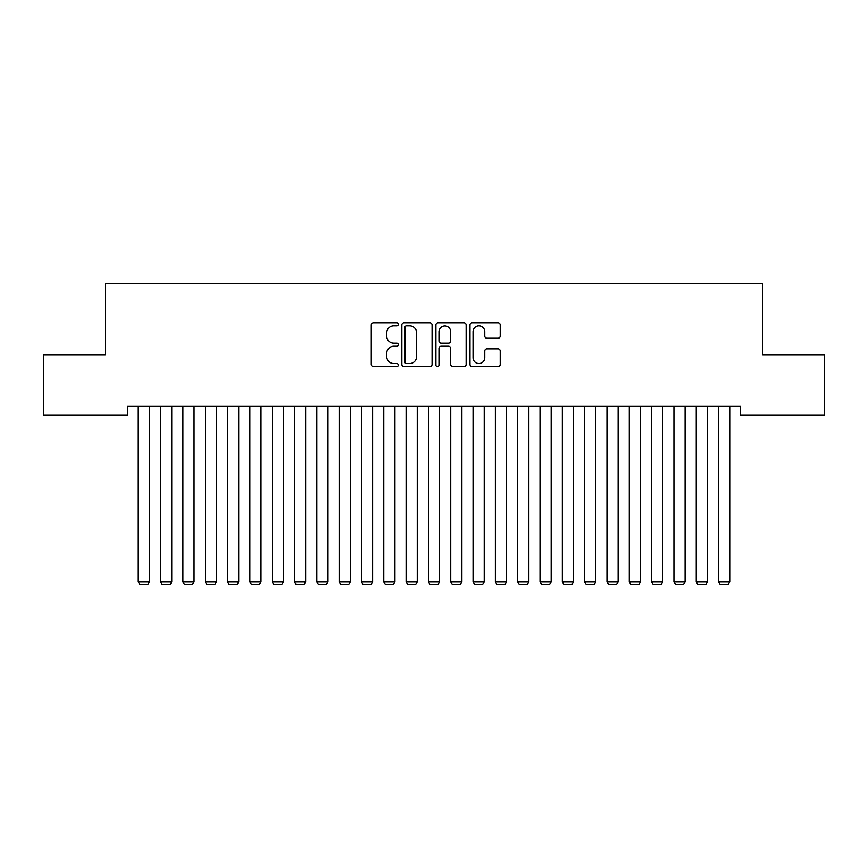 <?xml version="1.0" encoding="UTF-8"?>
<svg xmlns="http://www.w3.org/2000/svg" width="868" height="868" viewBox="0 0 868 868"><rect width="100%" height="100%" fill="white"/><g stroke="black" fill="none" stroke-linecap="round" stroke-linejoin="round"><path stroke-width="1.3" d="M398.293 324.317A1.53 1.53 0 0 0 396.752 322.787L373.479 322.787A2.192 2.192 0 0 0 371.287 324.979L371.287 364.419A2.192 2.192 0 0 0 373.479 366.611L396.752 366.611A1.53 1.53 0 0 0 398.293 365.07A1.53 1.53 0 0 0 396.752 363.54L393.746 363.54A7.009 7.009 0 0 1 386.737 356.531L386.737 353.243A7.009 7.009 0 0 1 393.746 346.234L396.752 346.234A1.53 1.53 0 0 0 398.293 344.694A1.53 1.53 0 0 0 396.752 343.164L393.746 343.164A7.009 7.009 0 0 1 386.737 336.155L386.737 332.867A7.009 7.009 0 0 1 393.746 325.858L396.752 325.858A1.53 1.53 0 0 0 398.293 324.317M498.026 338.238A2.192 2.192 0 0 0 500.218 336.046L500.218 324.979A2.192 2.192 0 0 0 498.026 322.787L472.17 322.787A2.192 2.192 0 0 0 469.989 324.979L469.989 364.419A2.192 2.192 0 0 0 472.17 366.611L498.026 366.611A2.192 2.192 0 0 0 500.218 364.419L500.218 351.052A2.192 2.192 0 0 0 498.026 348.86L486.959 348.86A2.192 2.192 0 0 0 484.778 351.052L484.778 357.681A5.859 5.859 0 0 1 478.908 363.54A5.859 5.859 0 0 1 473.049 357.681L473.049 331.717A5.859 5.859 0 0 1 478.908 325.858A5.859 5.859 0 0 1 484.778 331.717L484.778 336.046A2.192 2.192 0 0 0 486.959 338.238L498.026 338.238M740.458 406.083L127.542 406.083L127.542 415.002L43.4 415.002L43.4 354.741L105.223 354.741L105.223 283.315L762.777 283.315L762.777 354.741L824.6 354.741L824.6 415.002L740.458 415.002L740.458 406.083M432.08 324.979A2.192 2.192 0 0 0 429.888 322.787L404.043 322.787A2.192 2.192 0 0 0 401.851 324.979L401.851 364.419A2.192 2.192 0 0 0 404.043 366.611L429.888 366.611A2.192 2.192 0 0 0 432.08 364.419L432.08 324.979M438.112 322.787L463.957 322.787A2.192 2.192 0 0 1 466.149 324.979L466.149 364.419A2.192 2.192 0 0 1 463.957 366.611L452.901 366.611A2.192 2.192 0 0 1 450.709 364.419L450.709 348.426A2.192 2.192 0 0 0 448.517 346.234L441.172 346.234A2.192 2.192 0 0 0 438.98 348.426L438.98 365.07A1.53 1.53 0 0 1 437.45 366.611A1.53 1.53 0 0 1 435.92 365.07L435.92 324.979A2.192 2.192 0 0 1 438.112 322.787M406.452 325.858A1.53 1.53 0 0 0 404.911 327.388L404.911 362.01A1.53 1.53 0 0 0 406.452 363.54L409.631 363.54A7.009 7.009 0 0 0 416.64 356.531L416.64 332.867A7.009 7.009 0 0 0 409.631 325.858L406.452 325.858M450.709 331.826A5.859 5.859 0 0 0 444.85 325.967A5.859 5.859 0 0 0 438.98 331.826L438.98 340.972A2.192 2.192 0 0 0 441.172 343.164L448.517 343.164A2.192 2.192 0 0 0 450.709 340.972L450.709 331.826M149.415 406.083L149.415 581.777L138.262 581.777L138.262 406.083M149.415 581.777L147.744 584.685L139.932 584.685L138.262 581.777M171.745 406.083L171.745 581.777L160.58 581.777L160.58 406.083M171.745 581.777L170.063 584.685L162.251 584.685L160.58 581.777M194.063 406.083L194.063 581.777L182.898 581.777L182.898 406.083M194.063 581.777L192.381 584.685L184.569 584.685L182.898 581.777M216.382 406.083L216.382 581.777L205.217 581.777L205.217 406.083M216.382 581.777L214.711 584.685L206.899 584.685L205.217 581.777M238.7 406.083L238.7 581.777L227.535 581.777L227.535 406.083M238.7 581.777L237.029 584.685L229.217 584.685L227.535 581.777M261.018 406.083L261.018 581.777L249.865 581.777L249.865 406.083M261.018 581.777L259.348 584.685L251.536 584.685L249.865 581.777M283.337 406.083L283.337 581.777L272.183 581.777L272.183 406.083M283.337 581.777L281.666 584.685L273.854 584.685L272.183 581.777M305.655 406.083L305.655 581.777L294.502 581.777L294.502 406.083M305.655 581.777L303.984 584.685L296.172 584.685L294.502 581.777M327.985 406.083L327.985 581.777L316.82 581.777L316.82 406.083M327.985 581.777L326.303 584.685L318.491 584.685L316.82 581.777M350.303 406.083L350.303 581.777L339.138 581.777L339.138 406.083M350.303 581.777L348.621 584.685L340.809 584.685L339.138 581.777M372.622 406.083L372.622 581.777L361.457 581.777L361.457 406.083M372.622 581.777L370.951 584.685L363.139 584.685L361.457 581.777M394.94 406.083L394.94 581.777L383.775 581.777L383.775 406.083M394.94 581.777L393.269 584.685L385.457 584.685L383.775 581.777M417.258 406.083L417.258 581.777L406.105 581.777L406.105 406.083M417.258 581.777L415.588 584.685L407.776 584.685L406.105 581.777M439.577 406.083L439.577 581.777L428.423 581.777L428.423 406.083M439.577 581.777L437.906 584.685L430.094 584.685L428.423 581.777M461.895 406.083L461.895 581.777L450.742 581.777L450.742 406.083M461.895 581.777L460.224 584.685L452.412 584.685L450.742 581.777M484.225 406.083L484.225 581.777L473.06 581.777L473.06 406.083M484.225 581.777L482.543 584.685L474.731 584.685L473.06 581.777M506.543 406.083L506.543 581.777L495.378 581.777L495.378 406.083M506.543 581.777L504.861 584.685L497.049 584.685L495.378 581.777M528.862 406.083L528.862 581.777L517.697 581.777L517.697 406.083M528.862 581.777L527.191 584.685L519.379 584.685L517.697 581.777M551.18 406.083L551.18 581.777L540.015 581.777L540.015 406.083M551.18 581.777L549.509 584.685L541.697 584.685L540.015 581.777M573.498 406.083L573.498 581.777L562.345 581.777L562.345 406.083M573.498 581.777L571.828 584.685L564.016 584.685L562.345 581.777M595.817 406.083L595.817 581.777L584.663 581.777L584.663 406.083M595.817 581.777L594.146 584.685L586.334 584.685L584.663 581.777M618.135 406.083L618.135 581.777L606.982 581.777L606.982 406.083M618.135 581.777L616.464 584.685L608.652 584.685L606.982 581.777M640.465 406.083L640.465 581.777L629.3 581.777L629.3 406.083M640.465 581.777L638.783 584.685L630.971 584.685L629.3 581.777M662.783 406.083L662.783 581.777L651.618 581.777L651.618 406.083M662.783 581.777L661.101 584.685L653.289 584.685L651.618 581.777M685.102 406.083L685.102 581.777L673.937 581.777L673.937 406.083M685.102 581.777L683.431 584.685L675.619 584.685L673.937 581.777M707.42 406.083L707.42 581.777L696.255 581.777L696.255 406.083M707.42 581.777L705.749 584.685L697.937 584.685L696.255 581.777M729.738 406.083L729.738 581.777L718.585 581.777L718.585 406.083M729.738 581.777L728.068 584.685L720.256 584.685L718.585 581.777"/></g></svg>

